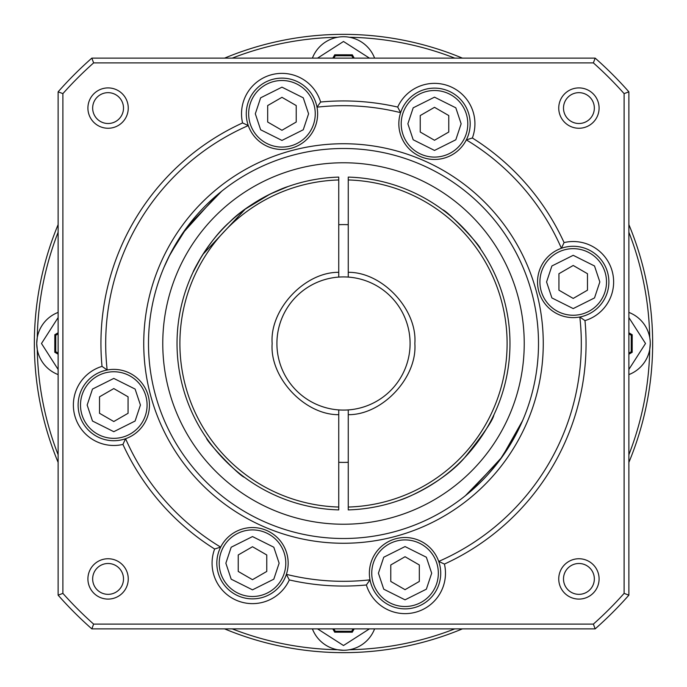 <?xml version="1.0" encoding="UTF-8"?>
<svg xmlns="http://www.w3.org/2000/svg" width="687" height="687" viewBox="0 0 687 687"><rect width="100%" height="100%" fill="white"/><g stroke="black" fill="none" stroke-linecap="round" stroke-linejoin="round"><path stroke-width="1.03" d="M58.129 232.223A306.299 306.299 0 0 0 37.261 337.566L36.729 343.5A33.294 33.294 0 0 1 58.129 312.405M312.405 58.129A33.294 33.294 0 0 1 374.595 58.129M628.871 312.405A33.294 33.294 0 0 1 628.871 374.595A33.294 33.294 0 0 0 650.271 343.5L649.739 349.434A306.299 306.299 0 0 1 628.871 454.777M348.257 272.318C382.333 271.958 417.473 309.511 414.845 343.5C417.473 377.481 382.341 415.042 348.257 414.682L348.257 509.9A166.469 166.469 0 0 0 509.969 343.5A166.469 166.469 0 0 0 348.257 177.1L348.257 277.084A66.587 66.587 0 0 1 410.087 343.5A66.587 66.587 0 0 1 348.257 409.916L348.257 414.682M628.871 224.597A309.15 309.15 0 0 1 628.871 462.403M462.403 628.871A309.15 309.15 0 0 1 224.597 628.871M58.129 462.403A309.15 309.15 0 0 1 58.129 224.597M36.729 343.5A33.294 33.294 0 0 0 58.129 374.595A33.294 33.294 0 0 1 36.729 343.5L37.261 349.434A306.299 306.299 0 0 0 58.129 454.777M454.777 628.871A306.299 306.299 0 0 1 349.434 649.739M232.223 628.871A306.299 306.299 0 0 0 337.566 649.739L343.483 650.271M338.743 462.308A118.903 118.903 0 0 0 348.257 462.308M348.257 409.916A66.587 66.587 0 0 1 276.913 343.5A66.587 66.587 0 0 1 338.743 277.084L338.743 177.1A166.469 166.469 0 0 0 177.031 343.5A166.469 166.469 0 0 0 338.743 509.9L338.743 409.916A66.587 66.587 0 0 1 276.913 343.5A66.587 66.587 0 0 1 348.257 277.084A66.587 66.587 0 0 1 410.087 343.5M479.079 246.908L480.548 249.012C480.496 245.491 447.572 210.832 442.522 209.69L443.321 210.291M202.845 254.473L245.233 209.131L270.068 194.103L288.033 186.546C279.712 188.882 247.741 203.455 229.656 222.047C208.788 240.124 192.489 272.275 193.099 272.155L201.308 256.938M207.921 440.092L206.452 437.988C206.504 441.509 239.428 476.168 244.478 477.31L243.679 476.709M348.257 507.04A163.609 163.609 0 0 0 507.109 343.5A163.609 163.609 0 0 0 348.257 179.96M464.661 457.645C483.322 434.382 493.068 420.109 493.901 414.845C493.094 420.066 483.347 434.339 464.661 457.645C445.27 480.453 409.074 497.663 398.967 500.454C409.564 497.491 445.382 480.282 464.661 457.645M224.597 58.129A309.15 309.15 0 0 1 462.403 58.129M232.223 58.129A306.299 306.299 0 0 1 337.566 37.261M349.434 37.261A306.299 306.299 0 0 1 454.777 58.129M628.871 232.223A306.299 306.299 0 0 1 649.739 337.566M374.595 628.871A33.294 33.294 0 0 1 312.405 628.871A33.294 33.294 0 0 0 374.595 628.871M58.129 354.2L54.788 352.259L54.814 334.689L58.129 332.783M332.8 58.129L334.741 54.788L352.311 54.814L354.217 58.129M628.871 332.8L632.212 334.741L632.186 352.311L628.871 354.217M354.2 628.871L352.259 632.212L334.689 632.186L332.783 628.871M58.129 353.101L55.741 351.718L54.788 352.259M54.814 334.689L55.767 335.239L58.129 333.882M55.741 351.718L55.767 335.239M333.899 58.129L335.282 55.741L334.741 54.788M352.311 54.814L351.761 55.767L353.118 58.129M335.282 55.741L351.761 55.767M628.871 333.899L631.259 335.282L632.212 334.741M632.186 352.311L631.233 351.761L628.871 353.118M631.259 335.282L631.233 351.761M353.101 628.871L351.718 631.259L352.259 632.212M334.689 632.186L335.239 631.233L333.882 628.871M351.718 631.259L335.239 631.233M348.257 224.692A118.903 118.903 0 0 0 338.743 224.692M338.743 179.96A163.609 163.609 0 0 0 179.891 343.5A163.609 163.609 0 0 0 338.743 507.04M338.743 414.682C304.667 415.042 269.527 377.489 272.155 343.5C269.527 309.519 304.659 271.958 338.743 272.318M606.501 281.953A33.294 33.294 0 0 1 573.207 315.247A33.294 33.294 0 0 1 539.913 281.953A33.294 33.294 0 0 1 573.207 248.66A33.294 33.294 0 0 1 606.501 281.953A33.294 33.294 0 0 0 573.207 248.66A33.294 33.294 0 0 0 539.913 281.953M371.753 573.207A33.294 33.294 0 0 1 405.047 539.913A33.294 33.294 0 0 1 438.34 573.207A33.294 33.294 0 0 1 405.047 606.501A33.294 33.294 0 0 1 371.753 573.207A33.294 33.294 0 0 0 405.047 606.501A33.294 33.294 0 0 0 438.34 573.207M219.205 563.203A33.294 33.294 0 0 1 252.498 529.909A33.294 33.294 0 0 1 285.792 563.203A33.294 33.294 0 0 1 252.498 596.496A33.294 33.294 0 0 1 219.205 563.203A33.294 33.294 0 0 0 252.498 596.496A33.294 33.294 0 0 0 285.792 563.203M80.499 405.047A33.294 33.294 0 0 1 113.793 371.753A33.294 33.294 0 0 1 147.087 405.047A33.294 33.294 0 0 1 113.793 438.34A33.294 33.294 0 0 1 80.499 405.047A33.294 33.294 0 0 0 113.793 438.34A33.294 33.294 0 0 0 147.087 405.047M315.247 113.793A33.294 33.294 0 0 1 281.953 147.087A33.294 33.294 0 0 1 248.66 113.793A33.294 33.294 0 0 1 281.953 80.499A33.294 33.294 0 0 1 315.247 113.793A33.294 33.294 0 0 0 281.953 80.499A33.294 33.294 0 0 0 248.66 113.793M467.795 123.797A33.294 33.294 0 0 1 434.502 157.091A33.294 33.294 0 0 1 401.208 123.797A33.294 33.294 0 0 1 434.502 90.504A33.294 33.294 0 0 1 467.795 123.797A33.294 33.294 0 0 0 434.502 90.504A33.294 33.294 0 0 0 401.208 123.797M221.592 191.304L187.311 226.753L170.324 253.855L163.961 267.398L168.873 256.715L182.476 233.511L217.556 194.627M343.5 148.495A195.005 195.005 0 0 1 538.505 343.5A195.005 195.005 0 0 1 343.5 538.505A195.005 195.005 0 0 1 148.495 343.5A195.005 195.005 0 0 1 343.5 148.495M343.5 143.738A199.762 199.762 0 0 1 543.262 343.5A199.762 199.762 0 0 1 343.5 543.262A199.762 199.762 0 0 1 143.738 343.5A199.762 199.762 0 0 1 343.5 143.738M522.644 420.538L502.094 456.967L469.444 492.373M162.767 343.5A180.733 180.733 0 0 1 343.5 162.767A180.733 180.733 0 0 1 524.233 343.5A180.733 180.733 0 0 1 343.5 524.233A180.733 180.733 0 0 1 162.767 343.5M537.535 281.953A35.672 35.672 0 0 1 561.416 248.282A35.672 35.672 0 0 1 608.88 281.953A35.672 35.672 0 0 1 579.828 316.999A35.672 35.672 0 0 1 537.535 281.953M564.07 242.571A40.43 40.43 0 0 1 612.254 271.485A40.43 40.43 0 0 1 584.981 320.623L579.828 316.999A237.805 237.805 0 0 1 438.718 561.416A35.672 35.672 0 0 1 408.379 608.716A35.672 35.672 0 0 1 369.374 573.207A35.672 35.672 0 0 1 438.718 561.416L444.429 564.07A40.43 40.43 0 0 1 415.515 612.254A40.43 40.43 0 0 1 366.377 584.981L370.001 579.828A237.805 237.805 0 0 1 286.385 574.349A35.672 35.672 0 0 1 216.826 563.203A35.672 35.672 0 0 1 260.759 528.509A35.672 35.672 0 0 1 286.385 574.349L289.304 579.931A40.43 40.43 0 0 1 212.068 563.203A40.43 40.43 0 0 1 214.645 549.007L220.656 547.118A237.805 237.805 0 0 1 125.584 438.718A35.672 35.672 0 0 1 78.12 405.047A35.672 35.672 0 0 1 107.172 370.001A35.672 35.672 0 0 1 149.465 405.047A35.672 35.672 0 0 1 125.584 438.718L122.93 444.429A40.43 40.43 0 0 1 73.372 405.047A40.43 40.43 0 0 1 102.019 366.377L107.172 370.001A237.805 237.805 0 0 1 248.282 125.584A35.672 35.672 0 0 1 278.621 78.284A35.672 35.672 0 0 1 317.626 113.793A35.672 35.672 0 0 1 248.282 125.584L242.571 122.93A40.43 40.43 0 0 1 275.994 73.81A40.43 40.43 0 0 1 320.623 102.019L316.999 107.172A237.805 237.805 0 0 1 400.615 112.651A35.672 35.672 0 0 1 470.174 123.797A35.672 35.672 0 0 1 426.241 158.491A35.672 35.672 0 0 1 400.615 112.651L397.696 107.069A40.43 40.43 0 0 1 449.976 86.442A40.43 40.43 0 0 1 472.355 137.993A242.563 242.563 0 0 1 564.07 242.571L561.416 248.282A237.805 237.805 0 0 0 466.344 139.882L472.355 137.993M102.019 366.377A242.563 242.563 0 0 1 242.571 122.93M558.746 108.082A20.172 20.172 0 0 1 578.918 87.91A20.172 20.172 0 0 1 599.09 108.082A20.172 20.172 0 0 1 578.918 128.254A20.172 20.172 0 0 1 558.746 108.082M594.341 108.082A15.423 15.423 0 0 0 578.918 92.659A15.423 15.423 0 0 0 563.495 108.082A15.423 15.423 0 0 0 578.918 123.505A15.423 15.423 0 0 0 594.341 108.082M87.91 578.918A20.172 20.172 0 0 1 108.082 558.746A20.172 20.172 0 0 1 128.254 578.918A20.172 20.172 0 0 1 108.082 599.09A20.172 20.172 0 0 1 87.91 578.918M123.505 578.918A15.423 15.423 0 0 0 108.082 563.495A15.423 15.423 0 0 0 92.659 578.918A15.423 15.423 0 0 0 108.082 594.341A15.423 15.423 0 0 0 123.505 578.918M558.746 578.918A20.172 20.172 0 0 1 578.918 558.746A20.172 20.172 0 0 1 599.09 578.918A20.172 20.172 0 0 1 578.918 599.09A20.172 20.172 0 0 1 558.746 578.918M594.341 578.918A15.423 15.423 0 0 0 578.918 563.495A15.423 15.423 0 0 0 563.495 578.918A15.423 15.423 0 0 0 578.918 594.341A15.423 15.423 0 0 0 594.341 578.918M87.91 108.082A20.172 20.172 0 0 1 108.082 87.91A20.172 20.172 0 0 1 128.254 108.082A20.172 20.172 0 0 1 108.082 128.254A20.172 20.172 0 0 1 87.91 108.082M123.505 108.082A15.423 15.423 0 0 0 108.082 92.659A15.423 15.423 0 0 0 92.659 108.082A15.423 15.423 0 0 0 108.082 123.505A15.423 15.423 0 0 0 123.505 108.082M465.408 495.696L499.689 460.247L516.676 433.145L523.039 419.602M628.871 91.826L628.871 595.174A380.495 380.495 0 0 1 595.174 628.871L91.826 628.871A380.495 380.495 0 0 1 58.129 595.174L58.129 91.826A380.495 380.495 0 0 1 91.826 58.129L595.174 58.129A380.495 380.495 0 0 1 628.871 91.826L624.114 93.63L624.114 593.37L628.871 595.174M58.129 595.174L62.886 593.37L62.886 93.63L58.129 91.826M584.981 320.623A242.563 242.563 0 0 1 444.429 564.07M366.377 584.981A242.563 242.563 0 0 1 289.304 579.931M214.645 549.007A242.563 242.563 0 0 1 122.93 444.429M320.623 102.019A242.563 242.563 0 0 1 397.696 107.069M624.114 593.37A375.737 375.737 0 0 1 593.37 624.114L595.174 628.871M624.114 93.63A375.737 375.737 0 0 0 593.37 62.886L93.63 62.886A375.737 375.737 0 0 0 62.886 93.63M62.886 593.37A375.737 375.737 0 0 0 93.63 624.114L593.37 624.114M595.174 58.129L593.37 62.886M93.63 62.886L91.826 58.129M91.826 628.871L93.63 624.114M573.207 265.474L587.471 273.709L587.471 290.189L573.207 298.424L558.935 290.189L558.935 273.709L573.207 265.474M405.047 589.678L390.783 581.442L390.783 564.963L405.047 556.728L419.319 564.963L419.319 581.442L405.047 589.678M252.498 579.682L238.226 571.447L238.226 554.967L252.498 546.732L266.762 554.967L266.762 571.447L252.498 579.682M113.793 421.526L99.529 413.291L99.529 396.811L113.793 388.576L128.065 396.811L128.065 413.291L113.793 421.526M281.953 97.322L296.217 105.558L296.217 122.037L281.953 130.272L267.681 122.037L267.681 105.558L281.953 97.322M434.502 107.318L448.774 115.553L448.774 132.033L434.502 140.268L420.238 132.033L420.238 115.553L434.502 107.318M58.129 369.443L41.486 343.5L58.129 317.557M317.557 58.129L343.5 41.486L369.443 58.129M628.871 317.557L645.514 343.5L628.871 369.443M369.443 628.871L343.5 645.514L317.557 628.871M599.837 281.953L594.513 297.935L573.207 308.583L551.893 297.935L546.569 281.953L551.893 265.972L573.207 255.315L594.513 265.972L599.837 281.953M378.417 573.207L383.741 557.226L405.047 546.569L426.361 557.226L431.685 573.207L426.361 589.188L405.047 599.837L383.741 589.188L378.417 573.207M225.86 563.203L231.184 547.221L252.498 536.573L273.804 547.221L279.128 563.203L273.804 579.184L252.498 589.841L231.184 579.184L225.86 563.203M87.163 405.047L92.487 389.065L113.793 378.417L135.107 389.065L140.431 405.047L135.107 421.028L113.793 431.685L92.487 421.028L87.163 405.047M308.583 113.793L303.259 129.774L281.953 140.431L260.639 129.774L255.315 113.793L260.639 97.812L281.953 87.163L303.259 97.812L308.583 113.793M461.14 123.797L455.816 139.779L434.502 150.427L413.196 139.779L407.872 123.797L413.196 107.816L434.502 97.159L455.816 107.816L461.14 123.797"/></g></svg>
